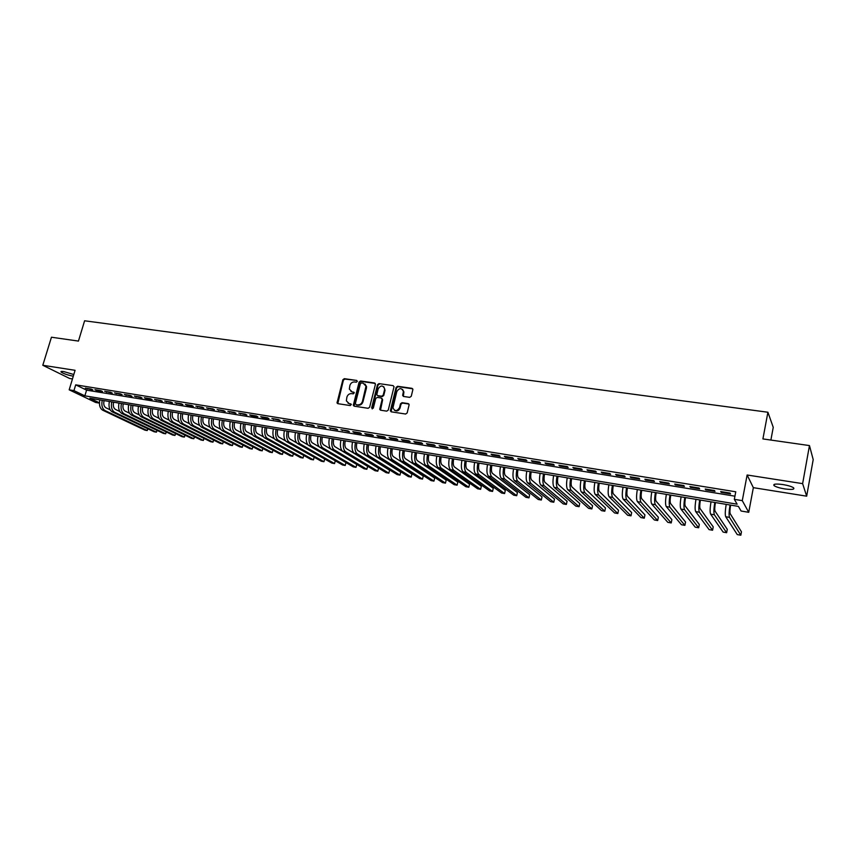 <?xml version="1.0" encoding="UTF-8"?>
<svg xmlns="http://www.w3.org/2000/svg" width="856" height="856" viewBox="0 0 856 856"><rect width="100%" height="100%" fill="white"/><g stroke="black" fill="none" stroke-linecap="round" stroke-linejoin="round"><path stroke-width="1.28" d="M357.305 381.434L356.717 380.439L344.337 378.673L342.86 379.754L337.039 402.866L337.895 403.679L350.286 405.573L351.345 404.417L349.13 403.561L346.359 400.843L346.905 397.088C347.75 394.68 349.344 393.525 351.666 393.621L353.282 393.856L354.341 392.722L352.126 391.866L349.334 389.106L349.89 385.425C350.746 383.028 352.33 381.883 354.651 381.958L356.267 382.193L357.305 381.434M356.717 380.439L344.882 379.069L343.406 380.15L337.778 403.658M782.962 484.56C775.697 483.629 772.754 484.015 774.134 485.694C776.071 486.968 779.581 488.038 784.652 488.904C791.928 489.857 794.892 489.482 793.544 487.77C791.597 486.497 788.076 485.427 782.962 484.56M73.798 374.521L63.836 371.59C61.429 371.237 60.53 371.408 61.161 372.093C63.665 373.73 67.624 375.078 73.049 376.159L73.295 376.191M409.724 397.366L411.265 396.253L412.902 389.48L411.961 388.324L397.633 386.281L396.103 387.383L390.347 410.784L391.278 411.832L405.626 414.026L407.167 412.924L409.136 404.738L408.194 403.593L402.042 402.684L400.501 403.775L399.549 407.659C396.959 411.49 394.766 411.522 392.947 407.745L396.82 391.545C399.474 387.693 401.667 387.693 403.411 391.556L402.641 395.354L403.572 396.467L409.724 397.366M809.466 445.58L813.2 459.597L806.673 496.18L802.628 483.64L809.466 445.58L762.91 438.925L767.907 412.239L84.605 320.786L78.452 341.084L51.446 337.221L42.8 365.277L75.071 370.306L69.176 389.822L73.958 390.614L75.703 384.847L735.764 491.793L734.33 499.326L742.28 500.642L748.733 512.305L741.082 511.021L738.407 506.399L89.859 398.233L99.435 402.823M802.628 483.64L747.128 474.994L742.28 500.642M375.399 384.419L374.532 382.985L360.611 380.995L359.113 382.086L353.314 405.295L354.191 406.172L368.134 408.301L369.642 407.21L375.399 384.419M378.994 383.616L393.107 385.639L394.038 386.698L388.271 410.045L386.741 411.148L380.674 410.217L379.754 409.211L382.129 399.452L381.252 398.008L377.25 397.409L375.731 398.5L373.302 408.162L371.632 407.905L377.485 384.719L378.994 383.616L393.107 385.639M42.8 365.277L69.668 378.491L72.471 378.93M91.078 389.063L85.3 388.132L92.865 389.951L91.078 389.063M100.762 390.646L94.941 389.694L96.728 390.582L102.538 391.524L100.762 390.646M110.52 392.23L104.657 391.278L112.286 393.118L110.52 392.23M120.375 393.835L114.458 392.872L122.119 394.712L120.375 393.835M130.305 395.451L124.334 394.477L132.038 396.339L130.305 395.451M140.309 397.077L134.296 396.103L142.032 397.965L140.309 397.077M150.41 398.725L144.343 397.74L146.055 398.618L152.122 399.602L150.41 398.725M160.596 400.383L154.476 399.388L162.287 401.261L160.596 400.383M170.868 402.053L164.694 401.047L172.538 402.941L170.868 402.053M181.226 403.743L174.999 402.727L182.884 404.62L181.226 403.743M191.68 405.444L185.399 404.417L187.047 405.305L193.317 406.322L191.68 405.444M202.219 407.156L195.885 406.129L203.835 408.034L202.219 407.156M212.855 408.89L206.457 407.852L214.449 409.767L212.855 408.89M223.577 410.634L217.135 409.585L225.16 411.511L223.577 410.634M234.394 412.389L227.889 411.34L235.967 413.277L234.394 412.389M245.308 414.165L238.749 413.106L246.86 415.053L245.308 414.165M256.319 415.963L249.706 414.882L251.247 415.77L257.849 416.84L256.319 415.963M267.425 417.771L260.748 416.679L262.278 417.568L268.945 418.648L267.425 417.771M278.639 419.59L271.898 418.498L280.126 420.478L278.639 419.59M289.949 421.43L283.154 420.328L291.415 422.318L289.949 421.43M301.355 423.292L294.496 422.179L302.81 424.169L301.355 423.292M312.879 425.165L305.956 424.041L314.302 426.042L312.879 425.165M324.499 427.058L317.512 425.924L325.901 427.936L324.499 427.058M336.215 428.963L329.175 427.818L337.606 429.84L336.215 428.963M348.05 430.889L340.945 429.733L349.409 431.766L348.05 430.889M360.002 432.836L352.822 431.67L354.17 432.548L361.328 433.714L360.002 432.836M372.05 434.795L364.806 433.618L366.133 434.495L373.366 435.672L372.05 434.795M384.216 436.774L376.908 435.586L378.202 436.464L385.5 437.651L384.216 436.774M396.499 438.775L389.116 437.577L390.39 438.443L397.762 439.652L396.499 438.775M408.89 440.797L401.443 439.577L402.695 440.455L410.131 441.664L408.89 440.797M421.409 442.83L413.887 441.61L415.107 442.477L422.618 443.697L421.409 442.83M434.035 444.885L426.438 443.654L427.647 444.521L435.223 445.751L434.035 444.885M446.789 446.96L439.117 445.719L440.294 446.586L447.945 447.827L446.789 446.96M459.661 449.058L451.925 447.795L453.07 448.662L460.796 449.924L459.661 449.058M472.662 451.176L464.84 449.903L465.964 450.77L473.764 452.043L472.662 451.176M485.78 453.305L477.894 452.022L478.986 452.888L486.861 454.172L485.78 453.305M499.037 455.467L491.066 454.172L492.125 455.028L500.075 456.334L499.037 455.467M512.412 457.639L504.366 456.334L505.404 457.2L513.429 458.506L512.412 457.639M525.926 459.843L517.805 458.516L518.8 459.383L526.911 460.699L525.926 459.843M539.569 462.069L531.373 460.731L532.336 461.587L540.521 462.925L539.569 462.069M553.351 464.305L545.069 462.957L546.01 463.813L554.271 465.161L553.351 464.305M567.271 466.574L558.904 465.215L559.813 466.071L568.159 467.43L567.271 466.574M581.331 468.863L572.878 467.483L573.755 468.339L582.187 469.709L581.331 468.863M595.53 471.175L586.991 469.784L587.837 470.629L596.343 472.02L595.53 471.175M609.868 473.507L601.244 472.105L602.057 472.951L610.66 474.352L609.868 473.507M624.356 475.861L615.646 474.449L616.416 475.294L625.105 476.706L624.356 475.861M638.993 478.247L630.198 476.813L630.926 477.659L639.71 479.093L638.993 478.247M653.781 480.655L644.889 479.21L645.595 480.045L654.455 481.489L653.781 480.655M668.718 483.084L659.741 481.618L660.404 482.463L669.36 483.918L668.718 483.084M683.816 485.545L674.742 484.068L675.363 484.903L684.415 486.379L683.816 485.545M699.063 488.027L689.893 486.529L690.482 487.364L699.63 488.862L699.063 488.027M714.482 490.531L705.216 489.022L705.761 489.857L715.006 491.365L714.482 490.531M75.703 384.847L86.574 390.143L734.93 496.18M721.191 492.371L730.532 493.891L730.05 493.067L720.688 491.547L721.191 492.371L721.33 491.644M770.882 440.059L773.246 427.347L767.907 412.239M747.128 474.994L753.344 487.663L806.673 496.18M753.344 487.663L748.733 512.305M99.424 403.112L95.658 402.47L69.176 389.822M73.958 390.614L84.862 395.836L737.134 504.184L734.33 499.326M86.574 390.143L84.862 395.836M87.109 389.009L87.269 388.453M96.728 390.582L96.899 390.015M106.433 392.155L106.593 391.599M116.213 393.749L116.384 393.182M126.078 395.365L126.249 394.787M136.029 396.981L136.19 396.414M146.055 398.618L146.226 398.04M156.177 400.266L156.338 399.688M166.374 401.935L166.546 401.346M176.668 403.604L176.839 403.026M187.047 405.305L187.218 404.717M197.511 407.007L197.683 406.418M208.072 408.729L208.243 408.141M218.729 410.463L218.89 409.874M229.472 412.218L229.633 411.618M240.311 413.983L240.472 413.384M251.247 415.77L251.407 415.16M262.278 417.568L262.439 416.958M273.406 419.376L273.567 418.766M284.631 421.205L284.791 420.596M295.962 423.057L296.123 422.436M307.39 424.918L307.55 424.298M318.924 426.802L319.085 426.181M330.566 428.695L330.726 428.075M337.157 403.165L337.339 402.438M342.314 430.611L342.475 429.98M354.17 432.548L354.33 431.916M379.882 409.65L380.064 408.954M366.133 434.495L366.293 433.864M378.202 436.464L378.363 435.822M390.39 438.443L390.55 437.812M402.695 440.455L402.855 439.813M415.107 442.477L415.267 441.835M427.647 444.521L427.797 443.868M440.294 446.586L440.455 445.933M453.07 448.662L453.22 448.009M465.964 450.77L466.124 450.106M478.986 452.888L479.135 452.225M492.125 455.028L492.286 454.365M505.404 457.2L505.554 456.526M518.8 459.383L518.961 458.709M532.336 461.587L532.496 460.913M546.01 463.813L546.16 463.139M559.813 466.071L559.963 465.386M573.755 468.339L573.905 467.654M587.837 470.629L587.976 469.944M602.057 472.951L602.196 472.255M616.416 475.294L616.566 474.599M630.926 477.659L631.075 476.953M645.595 480.045L645.734 479.339M660.404 482.463L660.543 481.757M675.363 484.903L675.502 484.186M690.482 487.364L690.621 486.647M705.761 489.857L705.9 489.14M350.96 391.46L352.126 391.866M353.731 392.101L352.661 392.251M348.018 403.187L349.13 403.561M350.735 403.807L349.676 403.936M375.249 383.435L361.146 381.401L359.648 382.482L354.052 406.14M361.457 382.932L360.408 383.702L355.336 403.583L356.471 404.974L357.637 404.856C359.991 404.963 361.596 403.797 362.441 401.378L366.004 386.163L363.158 383.178L361.457 382.932M364.945 384.023L366.539 386.559L366.432 388.143L362.976 401.764C362.131 404.182 360.526 405.337 358.183 405.23L356.471 404.974M381.958 398.436L382.643 399.838L380.492 410.174M379.508 384.023L377.999 385.114L372.232 408.922M384.537 389.833L384.644 388.699C382.814 385.072 380.653 385.147 378.149 388.902L376.79 394.648L377.689 395.633L381.69 396.221L383.21 395.13L384.537 389.833L385.05 390.229L383.777 386.752M385.05 390.229L383.723 395.515L382.215 396.617L378.213 396.028M402.545 389.405L403.914 391.952L403.337 396.403M394.413 410.249C396.852 411.661 398.736 410.923 400.052 408.045L399.549 407.659M408.933 404.043L402.545 403.069L401.004 404.16L400.052 408.045M412.71 388.795L398.136 386.687L396.617 387.779L391.074 411.79M104.079 400.608C103.33 404.086 103.94 406.482 105.909 407.788L110.157 409.821M147.906 428.813L147.232 430.557L105.074 410.613C102.228 408.783 101.276 405.348 102.206 400.298M147.756 428.738L147.232 430.557L144.942 430.151L102.709 410.206C99.852 408.376 98.9 404.942 99.831 399.891M113.634 402.202C112.874 405.701 113.474 408.098 115.432 409.403L119.776 411.501M157.076 430.386L156.413 432.173L114.597 412.239C111.772 410.409 110.831 406.953 111.762 401.892M156.937 430.322L156.413 432.173L154.112 431.766L112.211 411.832C109.375 410.003 108.434 406.557 109.365 401.485M123.253 403.807C122.504 407.317 123.093 409.724 125.029 411.041L129.481 413.202M166.31 431.98L165.657 433.799L124.195 413.887C121.402 412.046 120.471 408.59 121.402 403.497M166.192 431.916L165.657 433.799L163.336 433.393L121.787 413.469C118.984 411.64 118.053 408.173 118.984 403.09M132.958 405.423C132.209 408.954 132.787 411.372 134.702 412.678L139.271 414.914M175.63 433.575L174.977 435.447L133.868 415.535C131.096 413.705 130.187 410.227 131.118 405.113M175.523 433.521L174.977 435.447L172.634 435.03L131.45 415.117C128.668 413.288 127.747 409.821 128.689 404.706M142.738 407.049C141.989 410.591 142.556 413.02 144.461 414.336L149.137 416.637M185.014 435.18L184.372 437.106L143.626 417.204C140.887 415.374 139.977 411.886 140.919 406.75M184.917 435.137L184.372 437.106L182.007 436.688L141.186 416.786C138.426 414.946 137.527 411.469 138.458 406.343M152.603 408.697C151.854 412.26 152.411 414.689 154.294 416.005L159.088 418.391M194.473 436.806L193.831 438.775L153.47 418.884C150.742 417.054 149.854 413.555 150.795 408.398M194.398 436.763L193.831 438.775L191.455 438.347L150.998 418.466C148.27 416.626 147.382 413.138 148.323 407.98M162.554 410.356C161.795 413.93 162.351 416.369 164.213 417.685L169.124 420.146M204.006 438.433L203.375 440.455L163.389 420.585C160.693 418.745 159.815 415.235 160.757 410.056M203.942 438.4L203.375 440.455L200.978 440.027L160.896 420.157C158.2 418.317 157.322 414.818 158.264 409.639M172.58 412.025C171.821 415.62 172.366 418.07 174.217 419.387L179.246 421.933M213.626 440.08L212.984 442.145L173.394 422.297C170.719 420.457 169.863 416.936 170.804 411.736M213.561 440.059L212.984 442.145L210.576 441.717L170.879 421.869C168.204 420.029 167.337 416.508 168.29 411.319M182.692 413.716C181.943 417.321 182.478 419.782 184.297 421.099L189.454 423.731M223.309 441.739L222.678 443.857L183.473 424.02C180.83 422.179 179.985 418.648 180.937 413.427M223.266 441.717L222.678 443.857L220.249 443.429L180.948 423.581C178.294 421.74 177.449 418.22 178.39 412.999M192.889 415.417C192.14 419.033 192.664 421.505 194.473 422.821L199.758 425.55M233.078 443.408L232.447 445.58L193.649 425.753C191.027 423.913 190.203 420.371 191.145 415.128M233.046 443.387L232.447 445.58L229.996 445.141L191.091 425.325C188.47 423.474 187.635 419.943 188.588 414.7M203.182 417.129C202.423 420.767 202.936 423.249 204.723 424.565L210.137 427.379M242.922 445.088L242.291 447.314L203.899 427.508C201.31 425.667 200.497 422.115 201.449 416.84M242.901 445.077L242.291 447.314L239.819 446.875L201.331 427.069C198.731 425.229 197.918 421.676 198.87 416.412M213.551 418.862C212.791 422.511 213.294 424.993 215.059 426.32L220.613 429.241M209.239 418.145C208.276 423.431 209.089 426.994 211.646 428.835L249.727 448.63L252.21 449.068L252.83 446.779L252.21 449.068L214.246 429.273C211.689 427.433 210.886 423.87 211.839 418.573M224.015 420.606C223.256 424.276 223.748 426.77 225.492 428.086L231.184 431.114M219.692 419.889C218.729 425.197 219.521 428.77 222.057 430.611L259.71 450.384L262.214 450.823L262.846 448.48L262.214 450.823L224.679 431.06C222.143 429.22 221.362 425.635 222.314 420.328M234.565 422.372C233.806 426.053 234.287 428.556 236.01 429.873L241.852 433.008M230.232 421.644C229.28 426.973 230.05 430.568 232.554 432.408L269.768 452.161L272.304 452.61L272.946 450.203L272.304 452.61L235.197 432.858C232.693 431.017 231.923 427.422 232.886 422.083M245.201 424.137C244.441 427.84 244.912 430.354 246.624 431.67L252.606 434.923M243.147 434.217L245.8 434.677L282.469 454.397L279.923 453.948L243.147 434.217C240.664 432.376 239.915 428.77 240.868 423.42M245.8 434.677C243.339 432.826 242.58 429.22 243.543 423.87M282.469 454.397L283.122 451.936M255.933 425.935C255.174 429.648 255.634 432.162 257.324 433.489L263.466 436.87M253.825 436.046L256.511 436.507L292.72 456.205L290.152 455.756L253.825 436.046C251.375 434.195 250.637 430.589 251.6 425.207M256.511 436.507C254.072 434.655 253.333 431.039 254.296 425.657M292.72 456.205L293.383 453.68M266.762 427.733C266.002 431.467 266.451 433.992 268.11 435.319L274.434 438.828M264.59 437.887L267.297 438.347L303.045 458.024L300.456 457.564L264.59 437.887C262.182 436.036 261.454 432.419 262.418 427.016M267.297 438.347C264.889 436.507 264.172 432.879 265.146 427.465M303.045 458.024L303.72 455.445M277.676 429.562C276.916 433.307 277.355 435.843 279.002 437.17L285.497 440.829M275.461 439.749L278.189 440.209L313.467 459.865L310.856 459.405L275.461 439.749C273.075 437.898 272.369 434.26 273.342 428.835M278.189 440.209C275.814 438.358 275.108 434.72 276.081 429.295M313.467 459.865L314.152 457.211M288.697 431.392C287.937 435.158 288.365 437.705 289.981 439.032L296.679 442.852M286.418 441.621L289.168 442.092L323.964 461.716L321.332 461.245L286.418 441.621C284.064 439.77 283.379 436.121 284.353 430.675M289.168 442.092C286.835 440.241 286.15 436.592 287.113 431.135M323.964 461.716L324.67 458.998M299.814 433.254C299.044 437.031 299.461 439.588 301.055 440.915L307.989 444.917M297.471 443.504L300.253 443.986L334.557 463.578L331.903 463.117L297.471 443.504C295.16 441.653 294.485 437.994 295.459 432.526M300.253 443.986C297.942 442.135 297.278 438.465 298.252 432.986M334.557 463.578L335.274 460.785M311.017 435.115C310.257 438.914 310.664 441.482 312.226 442.809L319.449 447.035M308.62 445.42L311.424 445.89L345.236 465.461L342.56 464.99L308.62 445.42C306.341 443.569 305.688 439.888 306.662 434.388M311.424 445.89C309.155 444.039 308.502 440.369 309.487 434.859M345.236 465.461L345.963 462.593M322.327 437.009C321.567 440.819 321.963 443.397 323.504 444.724L356.738 464.434L356 467.365L322.701 447.816C320.465 445.965 319.834 442.285 320.818 436.753M356 467.365L353.303 466.884L319.877 447.335C317.63 445.484 316.998 441.803 317.972 436.282M333.744 438.903C332.973 442.745 333.359 445.323 334.878 446.65L367.599 466.327L366.86 469.281L334.075 449.764C331.871 447.913 331.261 444.211 332.246 438.657M366.86 469.281L364.132 468.799L331.219 449.282C329.014 447.431 328.394 443.729 329.378 438.176M345.257 440.829C344.487 444.681 344.861 447.271 346.348 448.598L378.545 468.253L377.806 471.207L345.557 451.733C343.384 449.882 342.796 446.158 343.78 440.583M377.806 471.207L375.056 470.725L342.678 451.24C340.495 449.389 339.907 445.676 340.891 440.102M356.866 442.766C356.107 446.639 356.46 449.24 357.926 450.566L389.576 470.179L388.849 473.154L357.134 453.712C355.005 451.861 354.438 448.127 355.422 442.52M388.849 473.154L386.077 472.662L354.224 453.209C352.094 451.358 351.516 447.635 352.501 442.038M368.594 444.724C367.834 448.608 368.166 451.219 369.61 452.546L400.704 472.127L399.977 475.112L368.818 455.702C366.732 453.851 366.175 450.117 367.16 444.478M399.977 475.112L397.184 474.62L365.887 455.21C363.789 453.348 363.233 449.614 364.217 443.986M380.417 446.693C379.657 450.598 379.978 453.22 381.391 454.547L411.929 474.096L411.201 477.092L380.61 457.725C378.555 455.874 378.02 452.118 379.015 446.458M411.201 477.092L408.387 476.599L377.646 457.211C375.591 455.36 375.056 451.615 376.041 445.965M392.358 448.683C391.588 452.61 391.898 455.232 393.289 456.569L423.26 476.075L422.532 479.093L392.497 459.758C390.497 457.906 389.983 454.14 390.978 448.458M422.532 479.093L419.686 478.59L389.523 459.244C387.5 457.393 386.987 453.627 387.971 447.956M404.396 450.695C403.636 454.632 403.936 457.275 405.295 458.602L434.677 478.076L433.949 481.104L404.503 461.812C402.534 459.961 402.053 456.173 403.048 450.47M433.949 481.104L431.082 480.601L401.496 461.298C399.517 459.437 399.024 455.66 400.02 449.956M416.551 452.717C415.791 456.687 416.07 459.33 417.407 460.656L446.19 480.098L445.473 483.137L416.626 463.877C414.689 462.026 414.229 458.238 415.224 452.492M445.473 483.137L442.584 482.624L413.587 463.364C411.64 461.512 411.169 457.714 412.164 451.989M428.824 454.761C428.064 458.752 428.332 461.405 429.626 462.732L457.81 482.131L457.093 485.181L428.845 465.974C426.962 464.123 426.513 460.314 427.519 454.547M457.093 485.181L454.172 484.667L425.785 465.45C423.88 463.588 423.431 459.79 424.437 454.033M441.204 456.826C440.444 460.828 440.69 463.492 441.964 464.829L469.527 484.186L468.81 487.246L441.193 468.082C439.342 466.231 438.925 462.411 439.92 456.612M468.81 487.246L465.867 486.732L438.09 467.547C436.239 465.696 435.811 461.876 436.806 456.098M453.701 458.912C452.942 462.935 453.177 465.611 454.418 466.937L481.34 486.251L480.633 489.332L453.648 470.212C451.84 468.36 451.444 464.519 452.45 458.709M480.633 489.332L477.669 488.808L450.524 469.677C448.705 467.825 448.298 463.995 449.304 458.185M466.317 461.02C465.546 465.054 465.771 467.74 466.98 469.067L493.27 488.337L492.553 491.44L466.21 472.362C464.455 470.511 464.08 466.659 465.086 460.817M492.553 491.44L489.568 490.916L463.064 471.817C461.288 469.965 460.913 466.124 461.919 460.282M479.05 463.139C478.279 467.205 478.493 469.891 479.67 471.228L505.297 490.445L504.591 493.559L478.9 474.524C477.188 472.673 476.846 468.82 477.851 462.946M504.591 493.559L501.573 493.024L475.722 473.989C473.999 472.138 473.635 468.275 474.652 462.411M491.9 465.29C491.141 469.366 491.323 472.073 492.478 473.4L517.431 492.575L516.724 495.699L491.708 476.717C490.049 474.866 489.718 470.993 490.734 465.086M516.724 495.699L513.686 495.164L488.498 476.171C486.818 474.32 486.486 470.447 487.503 464.551M504.88 467.451C504.109 471.549 504.291 474.267 505.404 475.594L529.671 494.715L528.965 497.86L504.633 478.932C503.018 477.081 502.718 473.186 503.735 467.258M528.965 497.86L525.894 497.315L501.391 478.376C499.765 476.525 499.455 472.64 500.471 466.713M517.976 469.634C517.217 473.753 517.366 476.482 518.447 477.809L542.019 496.876L541.324 500.032L517.687 481.158C516.125 479.307 515.847 475.412 516.864 469.452M541.324 500.032L538.231 499.487L514.413 480.601C512.84 478.75 512.551 474.855 513.568 468.895M531.202 471.838C530.442 475.979 530.581 478.718 531.619 480.045L554.485 499.059L553.789 502.237L530.87 483.415C529.35 481.564 529.104 477.648 530.121 471.656M553.789 502.237L550.665 501.68L527.564 482.848C526.033 480.997 525.777 477.081 526.793 471.1M544.555 474.064C543.785 478.226 543.913 480.976 544.919 482.303L567.057 501.263L566.372 504.452L544.17 485.684C542.704 483.843 542.479 479.906 543.496 473.892M566.372 504.452L563.216 503.895L540.832 485.117C539.355 483.266 539.12 479.339 540.136 473.336M558.037 476.31C557.267 480.494 557.374 483.255 558.347 484.582L579.747 503.489L579.063 506.688L557.598 487.984C556.186 486.133 555.993 482.195 557.01 476.15M579.063 506.688L575.874 506.131L554.228 487.406C552.805 485.566 552.602 481.618 553.618 475.583M571.648 478.59C570.888 482.784 570.973 485.555 571.904 486.882L592.555 505.725L591.87 508.945L571.166 490.306C569.807 488.455 569.636 484.496 570.652 478.418M591.87 508.945L588.65 508.378L567.763 489.718C566.383 487.877 566.212 483.918 567.228 477.851M585.397 480.879C584.627 485.106 584.702 487.877 585.6 489.204L605.47 507.993L604.785 511.225L584.862 492.639C583.546 490.798 583.407 486.829 584.434 480.719M604.785 511.225L601.543 510.658L581.427 492.061C580.101 490.21 579.951 486.24 580.978 480.141M599.275 483.191C598.515 487.439 598.558 490.221 599.425 491.547L618.514 510.272L617.829 513.525L598.686 495.003C597.435 493.163 597.317 489.172 598.344 483.041M617.829 513.525L614.565 512.947L595.22 494.415C593.946 492.575 593.829 488.583 594.856 482.452M613.292 485.534C612.532 489.793 612.554 492.596 613.378 493.912L631.664 512.584L630.99 515.847L612.65 497.4C611.452 495.56 611.366 491.547 612.404 485.384M630.99 515.847L627.694 515.269L609.151 496.801C607.931 494.961 607.846 490.959 608.873 484.796M627.448 487.888C626.688 492.179 626.699 494.982 627.48 496.309L644.942 514.905L644.279 518.19L626.753 499.808C625.618 497.967 625.554 493.955 626.592 487.749M644.279 518.19L640.941 517.602L623.211 499.198C622.055 497.368 622.002 493.345 623.029 487.16M641.743 490.274C640.983 494.586 640.973 497.4 641.722 498.727L658.35 517.249L657.686 520.555L640.994 502.247C639.913 500.407 639.892 496.373 640.93 490.135M657.686 520.555L654.326 519.956L637.42 501.627C636.329 499.797 636.297 495.763 637.324 489.536M656.188 492.682C655.428 497.015 655.396 499.84 656.103 501.167L671.885 519.624L671.222 522.941L655.386 504.698C654.358 502.868 654.369 498.823 655.407 492.553M671.222 522.941L667.819 522.342L651.769 504.088C650.731 502.247 650.731 498.203 651.769 491.943M670.772 495.121C670.013 499.476 669.959 502.312 670.623 503.628L685.538 522.01L684.875 525.349L669.906 507.191C668.953 505.35 668.985 501.284 670.023 494.993M684.875 525.349L681.451 524.739L666.268 506.559C665.283 504.73 665.315 500.664 666.353 494.383M685.517 497.571C684.747 501.958 684.682 504.805 685.292 506.121L699.32 524.428L698.667 527.778L684.586 509.695C683.687 507.865 683.762 503.788 684.8 497.454M698.667 527.778L695.211 527.168L680.905 509.063C679.985 507.234 680.049 503.157 681.098 496.844M700.401 500.054C699.641 504.462 699.545 507.319 700.112 508.635L713.23 526.868L712.588 530.228L699.405 512.23C698.571 510.401 698.678 506.303 699.727 499.947M712.588 530.228L709.089 529.618L695.693 511.588C694.837 509.769 694.933 505.671 695.982 499.326M715.434 502.568C714.674 506.987 714.557 509.866 715.081 511.182L727.279 529.329L726.637 532.71L714.385 514.788C713.615 512.969 713.754 508.86 714.803 502.461M726.637 532.71L723.117 532.09L710.63 514.146C709.838 512.327 709.966 508.218 711.015 501.83M730.628 505.104C729.868 509.545 729.729 512.434 730.211 513.739L741.467 531.811L740.825 535.214L729.515 517.377C728.809 515.558 728.98 511.428 730.029 504.997M740.825 535.214L737.262 534.583L725.717 516.724C725 514.905 725.16 510.786 726.209 504.366M337.606 402.62L337.05 402.245M343.406 380.15L342.86 379.754M344.882 379.069L344.337 378.673M353.881 405.102L353.335 404.728M359.648 382.482L359.113 382.086M361.146 381.401L360.611 380.995M358.183 405.23L357.637 404.856M362.976 401.764L362.441 401.378M102.709 410.206L105.074 410.613M112.211 411.832L114.597 412.239M121.787 413.469L124.195 413.887M131.45 415.117L133.868 415.535M141.186 416.786L143.626 417.204M150.998 418.466L153.47 418.884M160.896 420.157L163.389 420.585M170.879 421.869L173.394 422.297M180.948 423.581L183.473 424.02M191.091 425.325L193.649 425.753M201.331 427.069L203.899 427.508M211.646 428.835L214.246 429.273M222.057 430.611L224.679 431.06M232.554 432.408L235.197 432.858M319.877 447.335L322.701 447.816M331.219 449.282L334.075 449.764M342.678 451.24L345.557 451.733M354.224 453.209L357.134 453.712M365.887 455.21L368.818 455.702M377.646 457.211L380.61 457.725M389.523 459.244L392.497 459.758M401.496 461.298L404.503 461.812M413.587 463.364L416.626 463.877M425.785 465.45L428.845 465.974M438.09 467.547L441.193 468.082M450.524 469.677L453.648 470.212M463.064 471.817L466.21 472.362M475.722 473.989L478.9 474.524M488.498 476.171L491.708 476.717M501.391 478.376L504.633 478.932M514.413 480.601L517.687 481.158M527.564 482.848L530.87 483.415M540.832 485.117L544.17 485.684M554.228 487.406L557.598 487.984M567.763 489.718L571.166 490.306M581.427 492.061L584.862 492.639M595.22 494.415L598.686 495.003M609.151 496.801L612.65 497.4M623.211 499.198L626.753 499.808M637.42 501.627L640.994 502.247M651.769 504.088L655.386 504.698M666.268 506.559L669.906 507.191M680.905 509.063L684.586 509.695M695.693 511.588L699.405 512.23M710.63 514.146L714.385 514.788M725.717 516.724L729.515 517.377M774.134 485.694L774.391 484.303M61.161 372.093L61.354 371.45M337.596 403.251L337.039 402.866M353.849 405.669L353.314 405.295M366.539 386.559L366.004 386.163"/></g></svg>
